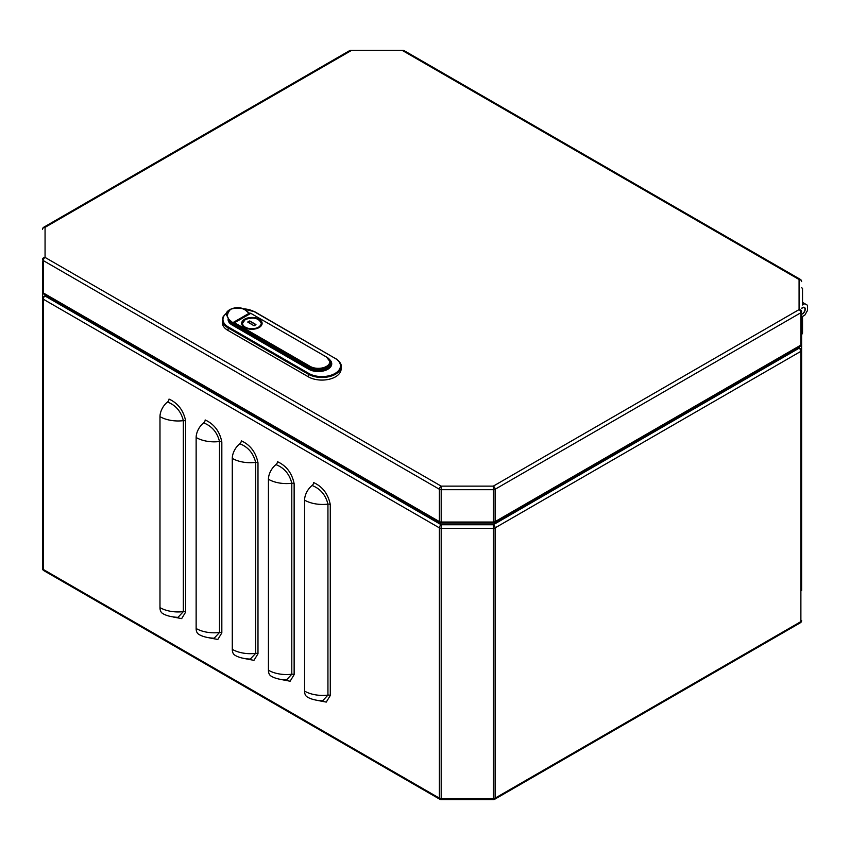 <?xml version="1.0" encoding="UTF-8"?>
<svg xmlns="http://www.w3.org/2000/svg" width="850" height="850" viewBox="0 0 850 850"><rect width="100%" height="100%" fill="white"/><g stroke="black" fill="none" stroke-linecap="round" stroke-linejoin="round"><path stroke-width="1.27" d="M232.284 649.357A25.564 14.758 0 0 0 255.648 653.363L250.304 659.079C240.242 658.697 235.599 655.626 234.929 655.212A12.782 7.374 -60 0 1 232.284 649.357L232.284 458.394A12.782 7.374 -60 0 1 239.817 443.753A2.561 1.477 120 0 0 241.315 440.831C250.272 444.911 255.829 452.232 257.986 462.793L257.986 653.756L253.969 660.344L245.576 658.75M196.137 628.49A25.564 14.758 0 0 0 219.502 632.496L214.157 638.212C204.096 637.829 199.452 634.759 198.783 634.334A12.782 7.374 -60 0 1 196.137 628.49L196.137 437.516A12.782 7.374 -60 0 1 203.66 422.886A2.561 1.477 120 0 0 205.169 419.953C214.126 424.044 219.683 431.364 221.829 441.926L221.829 632.889L217.823 639.476L209.429 637.883M159.981 607.622A25.564 14.758 0 0 0 183.345 611.617L178.011 617.344C167.949 616.951 163.296 613.881 162.626 613.466A12.782 7.374 -60 0 1 159.981 607.622L159.981 416.649A12.782 7.374 -60 0 1 167.514 402.018A2.561 1.477 120 0 0 169.023 399.086C177.979 403.176 183.526 410.497 185.683 421.058L185.683 612.021L181.677 618.609L173.273 617.015M268.43 670.225A25.564 14.758 0 0 0 291.794 674.231L286.45 679.957C276.399 679.564 271.745 676.494 271.076 676.079A12.782 7.374 -60 0 1 268.43 670.225L268.43 479.262A12.782 7.374 -60 0 1 275.963 464.621A2.561 1.477 120 0 0 277.472 461.699C286.418 465.789 291.975 473.11 294.132 483.661L294.132 674.634L290.126 681.222L281.722 679.617M304.576 691.103A25.564 14.758 0 0 0 327.941 695.098L322.607 700.825C312.545 700.432 307.891 697.361 307.222 696.947A12.782 7.374 -60 0 1 304.576 691.103L304.576 500.129A12.782 7.374 -60 0 1 312.109 485.499A2.561 1.477 120 0 0 313.618 482.566C322.575 486.657 328.121 493.978 330.278 504.539L330.278 695.502L326.272 702.089L317.868 700.496M801.624 590.484L801.624 350.296A2.561 1.477 180 0 1 800.881 351.337L495.114 527.871L495.114 798.15A2.561 1.477 0 0 1 493.297 798.586L493.297 528.307L441.192 528.307L441.192 798.586L493.297 798.586L493.297 799.659L441.192 799.659L441.192 798.586A2.561 1.477 0 0 1 439.386 798.15A2.561 1.477 -60 0 0 439.918 799.319L43.775 570.605A2.561 1.477 -60 0 1 43.244 569.436L439.386 798.15L439.386 527.871L43.244 299.168L43.244 569.436A2.561 1.477 0 0 1 42.5 568.395L42.5 261.779M257.986 653.756A2.561 1.477 0 0 0 255.648 653.363L255.648 462.389C253.374 453.22 248.094 447.004 239.817 443.753M221.829 632.889A2.561 1.477 0 0 0 219.502 632.496L219.502 441.522C217.228 432.353 211.947 426.137 203.66 422.886M185.683 612.021A2.561 1.477 0 0 0 183.345 611.617L183.345 420.654C181.071 411.474 175.801 405.259 167.514 402.018M294.132 674.634A2.561 1.477 0 0 0 291.794 674.231L291.794 483.267C289.521 474.087 284.24 467.872 275.963 464.621M330.278 695.502A2.561 1.477 0 0 0 327.941 695.098L327.941 504.135C325.667 494.955 320.397 488.75 312.109 485.499M45.061 294.812L45.061 296.034A2.561 1.477 -60 0 0 43.244 299.168A2.561 1.477 0 0 1 42.5 298.116A2.561 2.083 0 0 1 45.061 296.034L441.192 524.747A2.561 1.477 -60 0 0 439.386 527.871A2.561 1.477 0 0 0 441.192 528.307L441.192 524.747L493.297 524.747A2.561 1.477 -120 0 1 495.114 527.871A2.561 1.477 0 0 1 493.297 528.307L493.297 524.747L799.074 348.213A2.561 2.083 180 0 1 801.624 350.296L801.624 320.216M801.624 313.958L801.624 344.038A2.561 1.477 180 0 1 800.881 345.079L800.881 312.726L495.114 489.26L495.114 521.613L800.881 345.079A2.561 1.477 -120 0 1 800.349 346.248A2.561 2.561 0 0 0 801.624 344.038M402.932 50.341L350.827 50.341A2.561 2.561 0 0 0 349.541 50.681L43.775 227.216A2.561 2.561 0 0 0 42.5 229.426A2.561 2.083 180 0 1 45.061 227.343L45.061 257.423A2.561 2.083 180 0 0 42.5 259.516A2.561 1.477 180 0 0 43.244 260.557L43.244 292.899L439.386 521.613L439.386 489.26L43.244 260.557A2.561 1.477 120 0 1 45.061 257.423L441.192 486.136L493.297 486.136L493.297 489.696L441.192 489.696L441.192 486.136A2.561 1.477 120 0 0 439.386 489.26A2.561 1.477 180 0 0 441.192 489.696L441.192 523.122L493.297 523.122L493.297 489.696A2.561 1.477 180 0 0 495.114 489.26A2.561 1.477 -120 0 0 493.297 486.136L799.074 309.602L799.074 279.512L402.932 50.809A2.561 1.477 120 0 1 404.207 50.681A2.561 2.561 0 0 0 402.932 50.341L350.827 50.341M800.349 279.395A2.561 2.561 0 0 1 801.624 281.605A2.561 2.083 180 0 0 799.074 279.512A2.561 1.477 120 0 1 800.349 279.395L404.207 50.681M801.624 311.684A2.561 2.083 180 0 0 799.074 309.602A2.561 1.477 -120 0 1 800.881 312.726A2.561 1.477 180 0 0 801.624 311.684M255.871 324.774L249.719 321.172L247.913 322.171M249.719 321.268L255.956 324.562L249.815 321.013L247.828 321.948L253.969 325.709L255.956 324.764M226.578 315.063L230.137 321.693L232.911 324.073L309.729 368.443A12.144 7.012 -0 0 0 326.899 368.443A12.144 7.012 -0 0 0 330.459 363.481L330.459 362.228A12.144 7.012 180 0 1 326.899 367.189A12.144 7.012 180 0 1 309.729 367.189L310.186 368.698A11.507 6.641 180 0 0 326.666 368.571M310.186 366.403A11.507 6.641 -0 0 0 326.453 366.403A11.507 6.641 -0 0 0 326.453 357.011L250.814 313.342L234.547 322.734L310.186 366.403L309.729 367.189L233.644 323.616A1.913 1.105 60 0 1 232.209 323.404L230.137 321.619L226.578 315.021L230.169 321.916L230.701 320.907L232.773 322.703L249.039 313.31L246.968 311.525C243.578 307.934 238.159 307.158 230.701 309.198C226.387 313.958 226.387 317.858 230.701 320.907M230.403 321.916L232.911 324.073M335.484 376.837A19.168 11.071 -0 0 0 341.105 369.017L341.105 366.403A19.168 11.071 180 0 1 335.484 374.234A19.168 11.071 180 0 1 308.38 374.234L308.38 376.837A19.168 11.071 -0 0 0 335.484 376.837M226.971 312.8A18.53 10.699 -0 0 0 228.395 327.016L308.826 373.447L308.38 374.234L227.949 327.792A19.168 11.071 180 0 1 222.328 319.972L222.328 322.575A19.168 11.071 -0 0 0 227.949 330.406L308.38 376.837M329.726 359.72A13.419 7.746 180 0 1 326.644 369.867A13.419 7.746 180 0 1 308.826 369.272L309.145 369.24C316.519 374.085 331.946 370.111 331.096 364.321A12.782 7.374 -0 0 0 330.448 362.004M801.624 308.306A3.836 2.21 -60 0 1 802.528 307.604A3.836 2.21 -60 0 1 804.451 307.413A3.836 2.21 -60 0 1 805.035 310.484A3.836 2.21 -60 0 1 802.528 313.862A3.836 2.21 -60 0 1 801.624 314.203M801.624 316.912A7.671 4.431 120 0 0 802.528 316.476L804.791 315.169L807.5 310.473L807.5 305.256L804.791 303.694L802.528 304.991L802.528 288.299L801.624 287.778M804.791 303.694L802.528 302.388M801.624 316.997L802.528 317.517L802.528 333.168L801.624 334.73M802.528 317.517L801.624 318.038M801.624 313.926A3.517 2.029 120 0 0 801.763 313.905A3.517 2.029 120 0 0 802.528 313.608A3.517 2.029 120 0 0 805.014 309.294A3.517 2.029 120 0 0 803.303 307.562A3.517 2.029 120 0 0 801.624 308.582M803.972 307.254A3.772 2.178 -60 0 1 804.238 307.36A3.772 2.178 -60 0 1 805.014 309.092A3.772 2.178 -60 0 1 805.014 309.198M802.442 313.65A3.772 2.178 -60 0 1 802.347 313.703A3.772 2.178 -60 0 1 801.624 314.011M800.349 622.784A2.561 2.561 0 0 0 801.624 620.574A2.561 1.477 180 0 1 800.881 621.616A2.561 1.477 -120 0 1 800.349 622.784L494.583 799.319A2.561 1.477 -120 0 0 495.114 798.15L800.881 621.616L800.881 351.337A2.561 1.477 -120 0 0 799.074 348.213L799.074 346.991M257.986 462.793A2.561 1.477 0 0 0 255.648 462.389A25.564 14.758 180 0 1 232.284 458.394M221.829 441.926A2.561 1.477 0 0 0 219.502 441.522A25.564 14.758 180 0 1 196.137 437.516M185.683 421.058A2.561 1.477 0 0 0 183.345 420.654A25.564 14.758 180 0 1 159.981 416.649M294.132 483.661A2.561 1.477 0 0 0 291.794 483.267A25.564 14.758 180 0 1 268.43 479.262M330.278 504.539A2.561 1.477 0 0 0 327.941 504.135A25.564 14.758 180 0 1 304.576 500.129M349.541 50.681A2.561 1.477 -120 0 1 350.827 50.809L45.061 227.343A2.561 1.477 -120 0 0 43.775 227.216M43.775 294.079A2.561 2.561 0 0 1 42.5 291.858A2.561 1.477 180 0 0 43.244 292.899A2.561 1.477 120 0 0 43.775 294.079L439.918 522.782A2.561 1.477 120 0 1 439.386 521.613A2.561 1.477 180 0 0 441.192 522.049L493.297 522.049A2.561 1.477 180 0 0 495.114 521.613A2.561 1.477 -120 0 1 494.583 522.782L800.349 346.248M245.299 319.547A9.329 5.387 -0 0 0 245.299 327.165A9.329 5.387 -0 0 0 258.485 327.165A9.329 5.387 -0 0 0 258.485 319.547A9.329 5.387 -0 0 0 245.299 319.547M258.538 319.579A9.456 5.461 180 0 1 261.354 323.467A9.456 5.461 180 0 1 258.581 327.324A9.456 5.461 180 0 1 248.274 328.504A9.456 5.461 180 0 1 242.431 323.467A9.456 5.461 180 0 1 245.204 319.6M253.969 325.709L247.828 322.161M247.828 321.948L249.454 321.013M254.246 325.741L255.956 324.562M242.516 322.713A9.584 5.536 -0 0 0 242.303 323.882C244.673 329.024 250.176 330.236 258.804 327.505L261.481 323.882A9.584 5.536 -0 0 0 261.269 322.713M259.123 327.537A10.221 5.907 180 0 1 244.662 327.537A10.221 5.907 180 0 1 244.662 319.186A10.221 5.907 180 0 1 259.123 319.186A10.221 5.907 180 0 1 259.123 327.537M233.729 323.531L233.814 322.756A1.275 0.733 60 0 1 233.909 322.671L250.176 313.278A1.275 0.733 -120 0 1 250.814 313.342L326.899 357.276A12.144 7.012 180 0 1 330.459 362.228L326.453 357.011M234.026 322.628L250.081 313.363A1.275 0.733 -120 0 1 250.176 313.278L251.271 313.608M232.209 323.404L232.773 322.703A1.275 0.733 -120 0 0 233.623 322.915L233.909 322.671A1.275 0.733 60 0 1 234.547 322.734L234.09 323.521M249.645 313.586A1.275 0.733 60 0 1 249.039 313.31L249.379 313.491M233.644 323.616L233.676 322.873M233.059 324.328L309.868 368.73C320.408 372.385 327.271 370.632 330.459 363.481M249.103 313.066A13.419 7.746 180 0 1 249.932 313.416M255.053 312.141L254.607 311.876A18.53 10.699 -0 0 0 242.707 308.773M335.484 358.583A19.168 11.071 180 0 1 341.105 366.403C341.668 364.225 339.745 361.516 335.357 358.286L335.484 358.583M228.395 327.016L227.949 330.406M308.826 373.447A18.53 10.699 -0 0 0 335.038 373.447A18.53 10.699 -0 0 0 335.038 358.317L254.607 311.876M308.826 369.272L232.008 324.923A13.419 7.746 180 0 1 228.087 319.611M335.038 358.317L254.926 311.844L242.367 308.646M228.714 319.972L232.326 324.891L309.283 369.538M493.297 799.659A2.561 2.561 0 0 0 494.583 799.319M439.918 799.319A2.561 2.561 0 0 0 441.192 799.659M42.5 568.395A2.561 2.561 0 0 0 43.775 570.605M493.297 523.122A2.561 2.561 0 0 0 494.583 522.782M439.918 522.782A2.561 2.561 0 0 0 441.192 523.122M261.354 324.721L261.354 323.467C258.921 318.059 253.544 316.752 245.236 319.547L242.431 323.467L242.431 324.721M226.578 315.021C223.709 310.707 238.818 303.004 247.276 311.483L249.889 313.533M227.12 312.439L223.221 316.519L222.328 319.972"/></g></svg>
